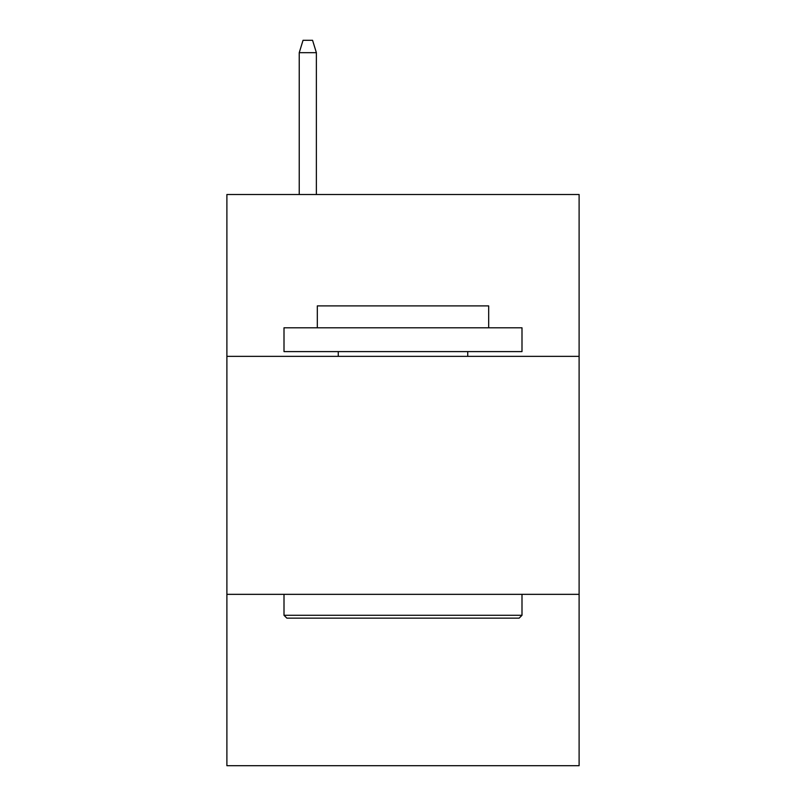 <?xml version="1.0" encoding="UTF-8"?>
<svg xmlns="http://www.w3.org/2000/svg" width="806" height="806" viewBox="0 0 806 806"><rect width="100%" height="100%" fill="white"/><g stroke="black" fill="none" stroke-linecap="round" stroke-linejoin="round"><path stroke-width="1.21" d="M579.111 356.353L579.111 194.518L226.889 194.518L226.889 356.353L579.111 356.353L579.111 765.7L226.889 765.7L226.889 356.353M579.111 594.344L226.889 594.344M286.855 618.142L284.004 615.29L521.996 615.29L519.145 618.142L286.855 618.142M521.996 327.79L521.996 351.597L284.004 351.597L284.004 327.79L521.996 327.79M317.322 327.79L317.322 305.897L488.678 305.897L488.678 327.79M521.996 594.344L521.996 615.29M284.004 594.344L284.004 615.29M467.732 351.597L467.732 356.353M338.268 351.597L338.268 356.353M316.375 194.518L316.375 52.672L299.238 52.672L299.238 194.518M299.238 52.672L303.046 40.3L312.567 40.3L316.375 52.672"/></g></svg>
